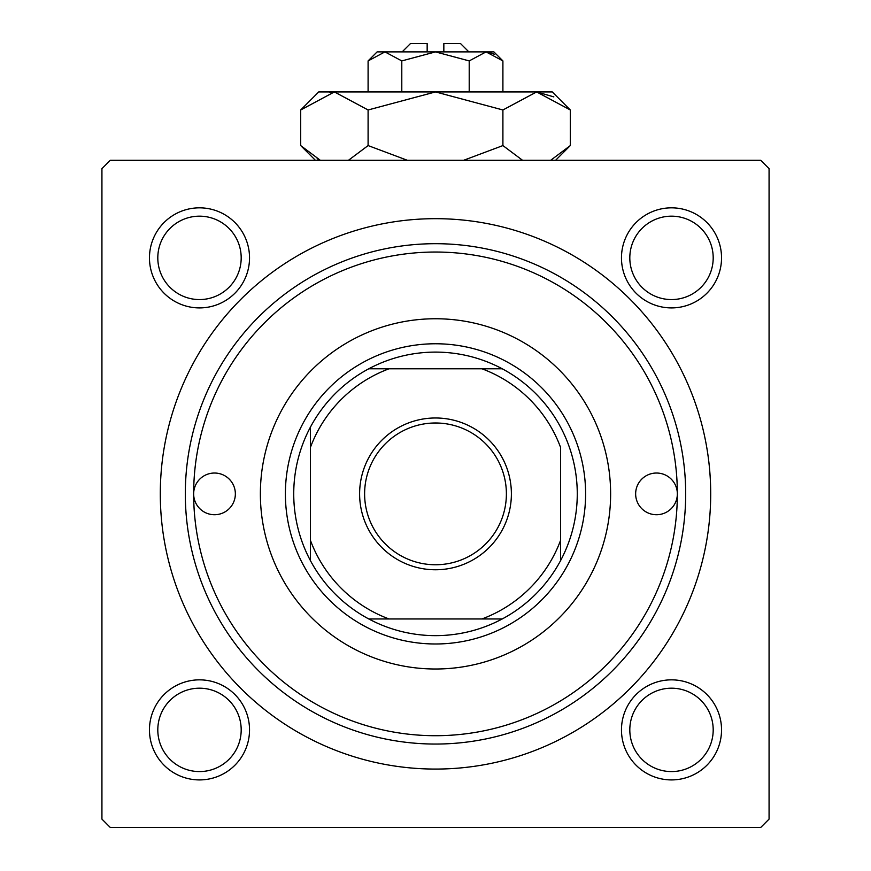 <?xml version="1.0" encoding="UTF-8"?>
<svg xmlns="http://www.w3.org/2000/svg" width="871" height="871" viewBox="0 0 871 871"><rect width="100%" height="100%" fill="white"/><g stroke="black" fill="none" stroke-linecap="round" stroke-linejoin="round"><path stroke-width="1.31" d="M149.464 729.876A50.039 50.039 0 0 1 199.492 679.848A50.039 50.039 0 0 1 249.531 729.876A50.039 50.039 0 0 1 199.492 779.915A50.039 50.039 0 0 1 149.464 729.876M241.191 729.876A41.699 41.699 0 0 0 199.492 688.188A41.699 41.699 0 0 0 157.803 729.876A41.699 41.699 0 0 0 199.492 771.575A41.699 41.699 0 0 0 241.191 729.876M149.464 257.87A50.039 50.039 0 0 1 199.492 207.831A50.039 50.039 0 0 1 249.531 257.87A50.039 50.039 0 0 1 199.492 307.909A50.039 50.039 0 0 1 149.464 257.87M241.191 257.87A41.699 41.699 0 0 0 199.492 216.171A41.699 41.699 0 0 0 157.803 257.87A41.699 41.699 0 0 0 199.492 299.57A41.699 41.699 0 0 0 241.191 257.87M621.469 257.87A50.039 50.039 0 0 1 671.508 207.831A50.039 50.039 0 0 1 721.536 257.87A50.039 50.039 0 0 1 671.508 307.909A50.039 50.039 0 0 1 621.469 257.87M713.197 257.87A41.699 41.699 0 0 0 671.508 216.171A41.699 41.699 0 0 0 629.809 257.87A41.699 41.699 0 0 0 671.508 299.57A41.699 41.699 0 0 0 713.197 257.87M621.469 729.876A50.039 50.039 0 0 1 671.508 679.848A50.039 50.039 0 0 1 721.536 729.876A50.039 50.039 0 0 1 671.508 779.915A50.039 50.039 0 0 1 621.469 729.876M713.197 729.876A41.699 41.699 0 0 0 671.508 688.188A41.699 41.699 0 0 0 629.809 729.876A41.699 41.699 0 0 0 671.508 771.575A41.699 41.699 0 0 0 713.197 729.876M160.297 493.879A275.203 275.203 0 0 1 435.5 218.675A275.203 275.203 0 0 1 710.703 493.879A275.203 275.203 0 0 1 435.5 769.071A275.203 275.203 0 0 1 160.297 493.879M760.731 160.297L110.269 160.297L101.929 168.636L101.929 819.11L110.269 827.45L760.731 827.45L769.071 819.11L769.071 168.636L760.731 160.297M677.344 493.879A20.85 20.85 0 0 0 656.494 473.029A20.85 20.85 0 0 0 635.645 493.879A20.85 20.85 0 0 0 656.494 514.728A20.85 20.85 0 0 0 677.344 493.879A241.844 241.844 0 0 0 435.5 252.035A241.844 241.844 0 0 0 193.656 493.879A241.844 241.844 0 0 0 435.5 735.712A241.844 241.844 0 0 0 677.344 493.879M235.355 493.879A20.85 20.85 0 0 0 214.506 473.029A20.85 20.85 0 0 0 193.656 493.879A20.85 20.85 0 0 0 214.506 514.728A20.85 20.85 0 0 0 235.355 493.879M610.625 493.879A175.125 175.125 0 0 0 435.5 318.753A175.125 175.125 0 0 0 260.375 493.879A175.125 175.125 0 0 0 435.5 669.004A175.125 175.125 0 0 0 610.625 493.879M685.684 493.879A250.184 250.184 0 0 1 435.5 744.052A250.184 250.184 0 0 1 185.316 493.879A250.184 250.184 0 0 1 435.5 243.695A250.184 250.184 0 0 1 685.684 493.879M435.5 417.982A75.886 75.886 0 0 1 511.386 493.879A75.886 75.886 0 0 1 435.5 569.765A75.886 75.886 0 0 1 359.614 493.879A75.886 75.886 0 0 1 435.5 417.982M435.5 564.756A70.889 70.889 0 0 0 506.389 493.879A70.889 70.889 0 0 0 435.5 422.99A70.889 70.889 0 0 0 364.611 493.879A70.889 70.889 0 0 0 435.5 564.756M435.5 352.102A141.766 141.766 0 0 0 368.781 368.781L389.065 368.781L368.781 368.781A141.766 141.766 0 0 0 310.414 560.586L310.414 540.303L310.414 560.586A141.766 141.766 0 0 0 502.219 618.965L481.935 618.965L502.219 618.965A141.766 141.766 0 0 0 560.586 560.586L560.586 447.444A133.426 133.426 0 0 0 481.935 368.781L389.065 368.781A133.426 133.426 0 0 0 310.414 447.444L310.414 540.303A133.426 133.426 0 0 0 389.065 618.965L481.935 618.965A133.426 133.426 0 0 0 560.586 540.303L560.586 560.586A141.766 141.766 0 0 0 502.219 368.781L481.935 368.781L502.219 368.781A141.766 141.766 0 0 0 435.5 352.102M435.5 643.985A150.106 150.106 0 0 1 285.394 493.879A150.106 150.106 0 0 1 435.5 343.762A150.106 150.106 0 0 1 585.606 493.879A150.106 150.106 0 0 1 435.5 643.985M368.781 618.965L389.065 618.965L368.781 618.965M310.414 427.16L310.414 447.444L310.414 427.16M402.141 51.89L410.481 43.55L427.16 43.55L427.16 51.89M502.905 60.916L493.879 51.89L377.121 51.89L368.095 60.916L384.949 51.89L401.792 60.916L435.5 51.89L469.208 60.916L486.051 51.89L502.905 60.916L502.905 91.923M469.208 60.916L469.208 91.923M494.695 54.394L488.381 52.075L494.641 54.361M368.095 60.916L368.095 91.923M401.792 60.916L401.792 91.923M320.343 160.297L300.691 145.577L300.691 109.975L318.753 91.923L552.247 91.923L570.309 109.975L570.309 145.577L550.668 160.297M300.691 109.975L334.388 91.923L368.095 109.975L435.5 91.923L502.905 109.975L536.612 91.923L570.309 109.975M502.905 109.975L502.905 145.577L463.612 160.297M522.556 160.297L502.905 145.577M553.847 96.899L536.612 91.923M317.153 158.653L320.332 160.297M334.388 91.923L329.739 92.293L334.388 91.923M368.095 109.975L368.095 145.577L348.444 160.297M407.399 160.297L368.095 145.577M443.84 51.89L443.84 43.55L460.519 43.55L468.859 51.89M315.411 160.297L300.691 145.577M555.589 160.297L570.309 145.577"/></g></svg>
